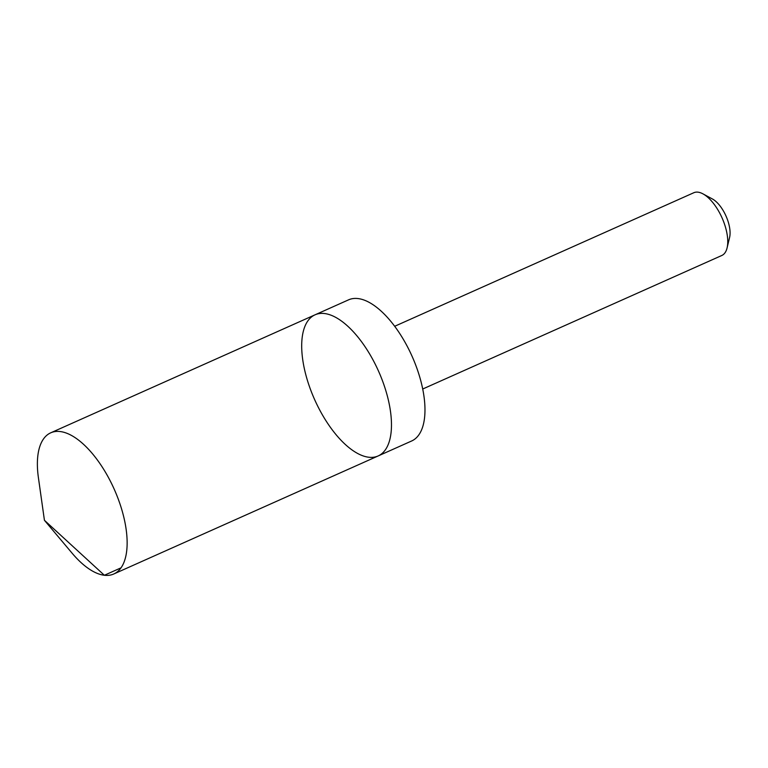 <?xml version="1.0" encoding="UTF-8"?>
<svg xmlns="http://www.w3.org/2000/svg" width="768" height="768" viewBox="0 0 768 768"><rect width="100%" height="100%" fill="white"/><g stroke="black" fill="none" stroke-linecap="round" stroke-linejoin="round"><path stroke-width="1.15" d="M315.072 314.803L348.586 299.837A77.299 34.973 65.9 0 1 366.874 301.219A77.299 34.973 65.9 0 1 418.598 373.334A77.299 34.973 65.9 0 1 411.61 441.005L378.106 455.971A77.299 34.973 -114.1 0 0 385.094 388.291A77.299 34.973 -114.1 0 0 333.36 316.186A77.299 34.973 -114.1 0 0 315.072 314.803A77.299 34.973 -114.1 0 0 314.65 399.638A77.299 34.973 -114.1 0 0 378.106 455.971A77.299 34.973 -114.1 0 0 385.094 388.291A77.299 34.973 -114.1 0 0 333.36 316.186A77.299 34.973 -114.1 0 0 315.072 314.803L50.736 432.816A77.299 34.973 65.9 0 1 69.024 434.198A77.299 34.973 65.9 0 1 120.758 506.314A77.299 34.973 65.9 0 1 113.77 573.994A77.299 34.973 65.9 0 1 95.482 572.611A77.299 34.973 65.9 0 1 72.173 553.267L44.429 520.291L38.4 477.619A77.299 34.973 65.9 0 1 50.736 432.816M394.694 326.275L693.811 192.73A34.358 15.542 65.9 0 1 702.941 193.853A34.358 15.542 65.9 0 1 727.085 247.92A34.358 15.542 65.9 0 1 721.824 255.475L422.707 389.021M702.941 193.853L712.426 198.979A24.442 11.059 65.9 0 1 729.6 237.437L727.085 247.92M120.998 567.84L104.362 575.27L44.429 520.291M378.106 455.971L113.77 573.994"/></g></svg>
